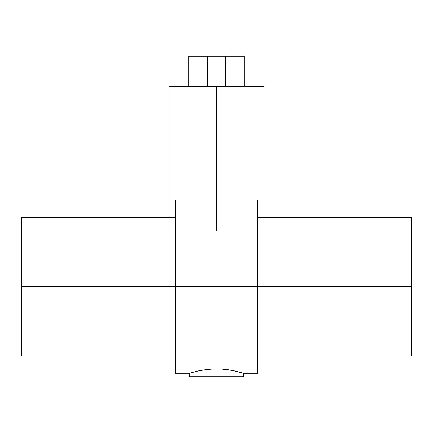 <?xml version="1.0" encoding="UTF-8"?>
<svg xmlns="http://www.w3.org/2000/svg" width="433" height="433" viewBox="0 0 433 433"><rect width="100%" height="100%" fill="white"/><g stroke="black" fill="none" stroke-linecap="round" stroke-linejoin="round"><path stroke-width="0.65" d="M168.87 86.595L264.13 86.595L216.5 86.595L216.5 230.351L216.5 86.595L168.87 86.595L168.87 230.351M244.082 56.285L244.082 86.595L244.082 56.285L188.788 56.285L188.788 86.595L188.788 56.285L188.918 86.595L188.918 56.285L207.537 56.285L207.537 86.595L207.537 56.285L207.84 56.285L207.84 86.595L207.84 56.285L225.16 56.285L225.16 86.595L225.16 56.285L225.463 56.285L225.463 86.595L225.463 56.285L244.082 56.285M244.212 86.595L244.212 56.285L244.212 86.595M226.887 369.571L235.633 371.113L243.546 373.251L243.546 376.715L189.454 376.715L189.454 373.251L189.454 376.715L243.546 376.715L243.546 373.251L231.552 370.285L221.81 369.089L213.832 368.959L206.108 369.571L197.383 371.108L189.584 373.208M175.365 200.051L175.365 286.651L21.65 286.651L21.65 217.371L21.65 286.651L411.35 286.651L411.35 217.371L411.35 355.931L411.35 286.651L257.635 286.651L257.635 200.051M257.635 203.781L257.635 373.251L257.635 286.651L175.365 286.651L175.365 373.251L175.365 203.781M197.378 371.108L202.054 370.177M201.897 370.204L200.349 370.486M206.319 369.544L213.832 368.959L221.295 369.057M208.614 369.295L211.207 369.089M212.884 368.997L212.587 369.008M218.08 368.932L217.767 368.927M229.29 369.906L228.11 369.733M227.861 369.701L227.152 369.603M230.177 370.047L229.788 369.982M232.851 370.529L232.483 370.459M221.81 369.089L219.185 368.959M189.973 373.089L199.326 370.691M21.65 286.651L21.65 355.931L21.65 286.651M264.13 86.595L264.13 230.351M21.65 217.371L175.365 217.371M257.635 217.371L411.35 217.371M175.365 373.251L189.454 373.251M257.635 373.251L243.546 373.251M257.635 355.931L411.35 355.931M21.65 355.931L175.365 355.931"/></g></svg>
